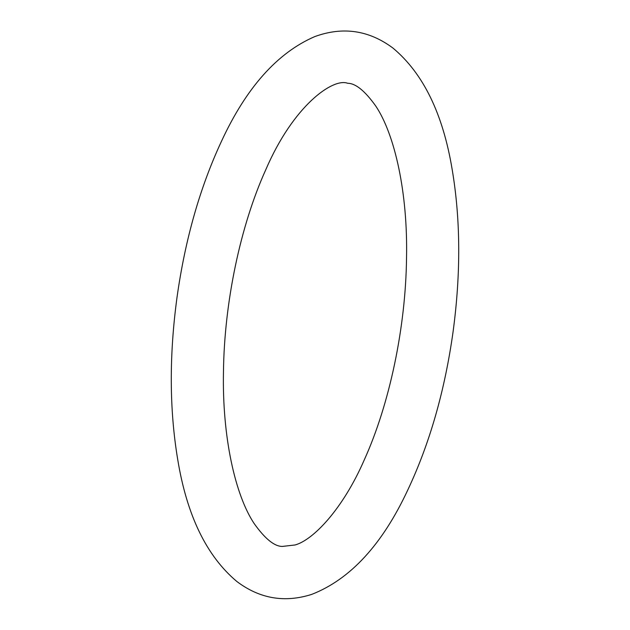 <?xml version="1.0" encoding="UTF-8"?>
<svg xmlns="http://www.w3.org/2000/svg" width="630" height="630" viewBox="0 0 630 630"><rect width="100%" height="100%" fill="white"/><g stroke="black" fill="none" stroke-linecap="round" stroke-linejoin="round"><path stroke-width="0.94" d="M295.076 544.974L282.311 546.43C274.381 546.423 264.986 538.776 254.126 523.506C235.187 495.093 222.114 436.842 223.469 371.731C224.28 302.345 240.432 225.666 265.695 169.919C293.407 105.312 333.12 77.647 347.689 83.286C355.619 83.294 365.014 90.933 375.874 106.21C394.821 134.623 407.894 192.867 406.531 257.985C405.728 327.372 389.568 404.05 364.313 459.798C342.948 508.985 313.283 539.981 295.076 544.974M311.779 594.366C284.673 603.02 259.686 598.728 236.833 581.482C206.569 556.077 186.858 515.411 177.707 459.475C169.376 409.524 169.147 355.462 177.022 297.297C185.165 239.416 199.97 187.449 221.429 141.388C246.228 87.704 277.357 52.762 314.827 36.572C342.901 26.365 368.936 30.193 392.923 48.045C423.21 73.3 442.961 113.802 452.183 169.557C460.593 219.429 460.892 273.452 453.096 331.624C444.867 390.568 429.762 443.355 407.783 489.99C382.371 544.485 350.367 579.277 311.779 594.366"/></g></svg>
